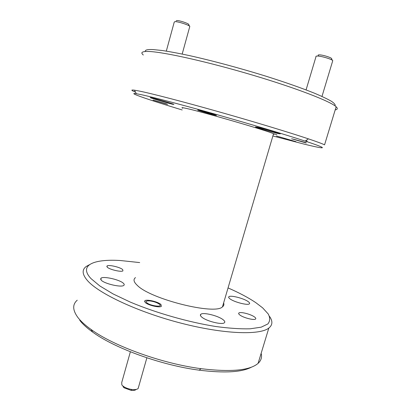 <?xml version="1.0" encoding="UTF-8"?>
<svg xmlns="http://www.w3.org/2000/svg" width="411" height="411" viewBox="0 0 411 411"><rect width="100%" height="100%" fill="white"/><g stroke="black" fill="none" stroke-linecap="round" stroke-linejoin="round"><path stroke-width="0.62" d="M304.998 142.622C306.663 143.023 306.745 142.966 305.26 142.468L293.218 139.124L304.998 142.622M305.727 140.706L307.171 141.168M318.397 55.603C317.79 55.074 318.171 54.827 319.542 54.869C323.395 54.946 332.879 58.1 331.579 58.865L332.319 60.242M332.617 61.121L332.761 60.653C332.16 59.307 321.834 56.153 317.693 56.055C316.28 56.004 315.71 56.204 315.992 56.667L306.077 89.901M166.291 103.983C167.149 104.173 167.005 104.07 165.849 103.685L154.515 100.459L166.291 103.983M176.175 20.889L176.761 20.55C179.427 20.303 189.928 23.93 188.711 24.665L189.471 26.099M189.687 26.849L189.81 26.417C189.117 25.025 177.742 21.372 174.886 21.634L174.223 22.158L166.311 51.113M136.128 389.438C135.306 390.332 133.596 390.63 130.986 390.332L124.204 387.85L123.002 386.72M130.374 351.79L121.728 382.523L121.841 384.958L123.341 386.371C125.648 387.943 128.479 388.981 131.844 389.479C134.947 389.834 137.043 389.515 138.142 388.508L138.538 387.105M146.686 302.635C149.907 305.897 163.511 307.659 159.519 304.34L159.227 304.094C156.827 302.496 153.688 301.433 149.815 300.909C146.532 300.677 145.489 301.253 146.686 302.635M251.619 367.09C241.94 372.263 224.468 373.291 199.207 370.167C161.508 365.312 114.592 348.266 92.634 332.078C86.88 327.947 82.585 324.022 79.744 320.297M77.242 300.2C72.351 304.402 72.552 310.141 77.838 317.415C80.741 321.207 85.144 325.224 91.057 329.452C113.616 346.031 162.124 363.632 201 368.677C230.843 372.268 249.878 370.496 258.093 363.365C261.16 360.519 262.177 357.18 261.144 353.342M139.683 262.578L120.361 260.523C93.744 258.843 78.311 265.121 91.031 278.627L99.811 285.943L113.051 293.911L130.241 302.075C156.01 312.925 188.608 322.224 216.058 326.55C229.215 328.302 240.553 329.057 250.078 328.81L261.19 327.177L267.854 323.96C270.13 321.135 270.258 317.811 268.229 313.978L262.639 307.854L255.827 302.666C248.378 297.662 239.12 292.745 228.048 287.921M269.493 316.362C272.878 321.104 272.657 325.009 268.83 328.065C259.783 335.335 223.872 334.215 181.159 323.195C138.45 312.221 99.169 293.773 87.723 280.877C82.138 274.517 81.686 269.693 86.351 266.4L89.413 264.725M272.878 135.969L303.534 143.963C325.81 149.496 330.747 149.501 305.173 141.096C286.364 134.906 251.213 124.338 216.72 114.582C182.212 104.826 152.825 97.124 140.891 94.587L136.36 93.713C125.879 92.038 149.188 99.981 182.191 109.968M135.522 92.156L133.544 91.304C131.047 90.137 131.345 89.762 134.448 90.179L139.067 91.006C151.274 93.456 181.57 101.276 217.219 111.335C252.852 121.394 289.128 132.378 308.384 138.846C316.804 141.682 322.198 143.675 324.567 144.831L336.141 106.773C330.68 101.476 296.876 88.278 252.755 75.162C208.665 62.03 165.042 52.269 149.743 51.524C142.257 51.18 140.115 52.341 143.326 55.007M145.324 51.498C144.826 49.967 147.41 49.325 153.082 49.572L162.088 50.486C169.738 51.637 178.919 53.353 189.635 55.644C212.112 60.653 240.173 68.195 266.066 76.23C285.157 82.257 301.818 88.118 314.317 93.148C321.849 96.323 327.593 99.061 331.549 101.358C334.456 103.377 335.628 104.892 335.068 105.91M335.191 109.896L335.643 109.804C337.657 109.347 337.821 108.334 336.141 106.773M239.87 315.001C238.673 314.096 238.359 313.418 238.919 312.971C240.45 311.538 250.88 314.204 254.476 316.943C255.75 317.873 256.104 318.576 255.534 319.049C254.06 320.508 243.327 317.744 239.87 315.001M107.25 267.171L107.045 265.963C108.638 264.494 120.305 267.217 122.673 269.59L122.94 270.854C121.425 272.344 109.454 269.544 107.25 267.171M145.191 302.439L144.883 300.724C146.742 299.054 158.178 301.772 160.978 304.53L161.369 306.318C159.586 308.019 147.826 305.209 145.191 302.439M201.75 317.087C200.296 315.848 199.987 314.903 200.825 314.256C203.286 312.031 218.467 315.807 223.219 319.804C224.832 321.099 225.207 322.096 224.344 322.794C222.002 325.08 206.194 321.099 201.75 317.087M101.142 280.102L100.947 278.196C103.49 275.935 120.074 279.763 123.475 283.359C124.358 284.212 124.466 284.885 123.798 285.388C121.42 287.705 104.209 283.713 101.142 280.102M230.062 298.91C228.701 297.908 228.326 297.168 228.937 296.685C230.694 295.031 243.682 298.335 248.069 301.535C249.549 302.578 249.98 303.354 249.349 303.868C247.689 305.568 234.239 302.116 230.062 298.91M215.508 115.306C211.706 114.469 199.042 110.765 197.665 110.081L198.544 110.122C202.155 110.898 215.236 114.72 216.51 115.373L215.508 115.306M306.216 142.997L291.64 138.764L306.216 142.997M167.59 104.373L153.062 100.114L167.59 104.373M278.298 133.601C272.57 132.27 257.086 127.764 255.452 126.948L257.204 127.143C262.644 128.381 278.812 133.082 280.297 133.858L278.298 133.601M295.905 141.651L276.444 135.995L295.905 141.651M173.016 104.343C168.731 103.423 151.921 98.491 150.164 97.633L150.904 97.628C154.86 98.44 172.348 103.567 173.92 104.368L173.016 104.343M273.402 134.202C274.471 134.346 274.512 134.191 273.536 133.745C269.262 131.279 203.281 112.069 186.692 108.494C182.243 107.497 180.907 107.399 182.684 108.201M223.62 302.943C224.236 304.515 223.851 305.82 222.464 306.853C215.107 315.227 150.524 299.151 137.305 285.378C133.667 281.967 133.066 279.377 135.502 277.605M276.844 134.633L273.536 133.75L222.464 306.853M321.983 96.431L332.761 60.653M182.181 54.052L189.81 26.417M130.986 390.332L131.844 389.479M124.204 387.85L123.341 386.371M138.142 388.508L146.871 357.817M199.207 370.167L201 368.677M92.634 332.078L91.057 329.452M305.173 141.096L308.384 138.846M335.376 109.3L335.643 109.804M238.919 312.971L238.693 313.727M107.045 265.963L106.855 266.662M144.883 300.724L144.615 301.679M200.825 314.256L200.45 315.53M100.947 278.196L100.623 279.393M228.937 296.685L228.706 297.482M268.83 328.065L258.093 363.365M136.36 93.713L134.448 90.179"/></g></svg>
